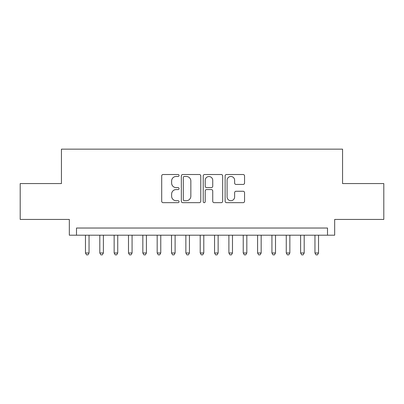 <?xml version="1.0" encoding="UTF-8"?>
<svg xmlns="http://www.w3.org/2000/svg" width="404" height="404" viewBox="0 0 404 404"><rect width="100%" height="100%" fill="white"/><g stroke="black" fill="none" stroke-linecap="round" stroke-linejoin="round"><path stroke-width="0.61" d="M179.053 175.498A0.985 0.985 0 0 0 178.068 174.508L163.105 174.508A1.409 1.409 0 0 0 161.701 175.917L161.701 201.258A1.409 1.409 0 0 0 163.105 202.667L178.068 202.667A0.985 0.985 0 0 0 179.053 201.682A0.985 0.985 0 0 0 178.068 200.697L176.129 200.697A4.505 4.505 0 0 1 171.624 196.192L171.624 194.082A4.505 4.505 0 0 1 176.129 189.577L178.068 189.577A0.985 0.985 0 0 0 179.053 188.587A0.985 0.985 0 0 0 178.068 187.602L176.129 187.602A4.505 4.505 0 0 1 171.624 183.098L171.624 180.987A4.505 4.505 0 0 1 176.129 176.482L178.068 176.482A0.985 0.985 0 0 0 179.053 175.498M243.147 184.436A1.409 1.409 0 0 0 244.551 183.027L244.551 175.917A1.409 1.409 0 0 0 243.147 174.508L226.533 174.508A1.409 1.409 0 0 0 225.124 175.917L225.124 201.258A1.409 1.409 0 0 0 226.533 202.667L243.147 202.667A1.409 1.409 0 0 0 244.551 201.258L244.551 192.673A1.409 1.409 0 0 0 243.147 191.264L236.037 191.264A1.409 1.409 0 0 0 234.628 192.673L234.628 196.93A3.767 3.767 0 0 1 230.861 200.697A3.767 3.767 0 0 1 227.093 196.93L227.093 180.25A3.767 3.767 0 0 1 230.861 176.482A3.767 3.767 0 0 1 234.628 180.25L234.628 183.027A1.409 1.409 0 0 0 236.037 184.436L243.147 184.436M327.503 235.204L334.674 235.204L334.674 219.428L383.8 219.428L383.8 183.567L342.562 183.567L342.562 149.147L61.438 149.147L61.438 183.567L20.2 183.567L20.2 219.428L69.326 219.428L69.326 235.204L327.503 235.204L327.503 228.033L76.497 228.033L76.497 235.204M200.768 175.917A1.409 1.409 0 0 0 199.359 174.508L182.749 174.508A1.409 1.409 0 0 0 181.34 175.917L181.34 201.258A1.409 1.409 0 0 0 182.749 202.667L199.359 202.667A1.409 1.409 0 0 0 200.768 201.258L200.768 175.917M204.641 174.508L221.251 174.508A1.409 1.409 0 0 1 222.66 175.917L222.66 201.258A1.409 1.409 0 0 1 221.251 202.667L214.145 202.667A1.409 1.409 0 0 1 212.736 201.258L212.736 190.981A1.409 1.409 0 0 0 211.327 189.577L206.611 189.577A1.409 1.409 0 0 0 205.202 190.981L205.202 201.682A0.985 0.985 0 0 1 204.217 202.667A0.985 0.985 0 0 1 203.232 201.682L203.232 175.917A1.409 1.409 0 0 1 204.641 174.508M184.295 176.482A0.985 0.985 0 0 0 183.31 177.467L183.31 199.712A0.985 0.985 0 0 0 184.295 200.697L186.335 200.697A4.505 4.505 0 0 0 190.845 196.192L190.845 180.987A4.505 4.505 0 0 0 186.335 176.482L184.295 176.482M212.736 180.315A3.767 3.767 0 0 0 208.969 176.553A3.767 3.767 0 0 0 205.202 180.315L205.202 186.194A1.409 1.409 0 0 0 206.611 187.602L211.327 187.602A1.409 1.409 0 0 0 212.736 186.194L212.736 180.315M85.461 235.204L85.461 252.99L89.047 252.99L89.047 235.204M89.047 252.99L87.971 254.853L86.537 254.853L85.461 252.99M99.803 235.204L99.803 252.99L103.389 252.99L103.389 235.204M103.389 252.99L102.313 254.853L100.879 254.853L99.803 252.99M114.15 235.204L114.15 252.99L117.736 252.99L117.736 235.204M117.736 252.99L116.66 254.853L115.226 254.853L114.15 252.99M128.492 235.204L128.492 252.99L132.078 252.99L132.078 235.204M132.078 252.99L131.002 254.853L129.568 254.853L128.492 252.99M142.834 235.204L142.834 252.99L146.42 252.99L146.42 235.204M146.42 252.99L145.344 254.853L143.91 254.853L142.834 252.99M157.176 235.204L157.176 252.99L160.762 252.99L160.762 235.204M160.762 252.99L159.686 254.853L158.252 254.853L157.176 252.99M171.518 235.204L171.518 252.99L175.109 252.99L175.109 235.204M175.109 252.99L174.033 254.853L172.599 254.853L171.518 252.99M185.865 235.204L185.865 252.99L189.451 252.99L189.451 235.204M189.451 252.99L188.375 254.853L186.941 254.853L185.865 252.99M200.207 235.204L200.207 252.99L203.793 252.99L203.793 235.204M203.793 252.99L202.717 254.853L201.283 254.853L200.207 252.99M214.549 235.204L214.549 252.99L218.135 252.99L218.135 235.204M218.135 252.99L217.059 254.853L215.625 254.853L214.549 252.99M228.891 235.204L228.891 252.99L232.482 252.99L232.482 235.204M232.482 252.99L231.401 254.853L229.967 254.853L228.891 252.99M243.238 235.204L243.238 252.99L246.824 252.99L246.824 235.204M246.824 252.99L245.748 254.853L244.314 254.853L243.238 252.99M257.58 235.204L257.58 252.99L261.166 252.99L261.166 235.204M261.166 252.99L260.09 254.853L258.656 254.853L257.58 252.99M271.922 235.204L271.922 252.99L275.508 252.99L275.508 235.204M275.508 252.99L274.432 254.853L272.998 254.853L271.922 252.99M286.264 235.204L286.264 252.99L289.85 252.99L289.85 235.204M289.85 252.99L288.774 254.853L287.34 254.853L286.264 252.99M300.611 235.204L300.611 252.99L304.197 252.99L304.197 235.204M304.197 252.99L303.121 254.853L301.687 254.853L300.611 252.99M314.953 235.204L314.953 252.99L318.539 252.99L318.539 235.204M318.539 252.99L317.463 254.853L316.029 254.853L314.953 252.99"/></g></svg>
